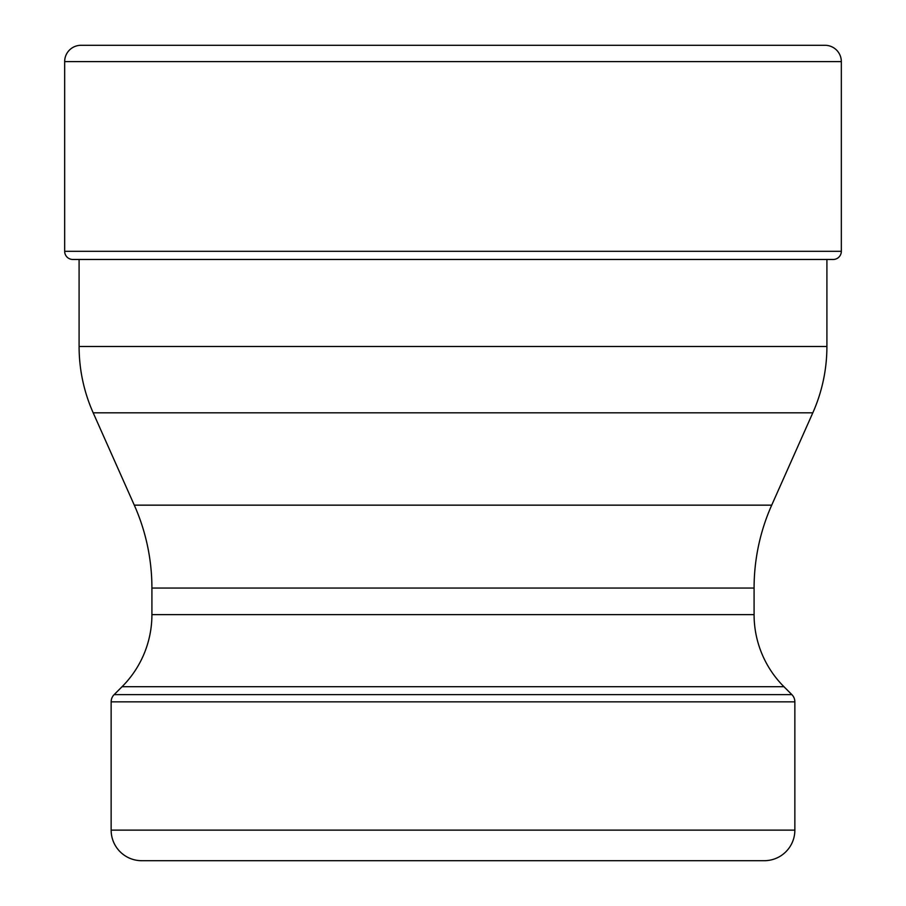 <?xml version="1.0" encoding="UTF-8"?>
<svg xmlns="http://www.w3.org/2000/svg" width="906" height="906" viewBox="0 0 906 906"><rect width="100%" height="100%" fill="white"/><g stroke="black" fill="none" stroke-linecap="round" stroke-linejoin="round"><path stroke-width="1.36" d="M103.556 45.3L802.444 45.3M64.666 251.313A8.154 8.154 0 0 0 72.82 259.467A8.154 8.154 0 0 1 64.666 251.313L64.666 61.608L64.666 251.313L841.334 251.313L841.334 61.608A16.308 16.308 0 0 0 825.026 45.3L80.974 45.3A16.308 16.308 0 0 0 64.666 61.608A16.308 16.308 0 0 1 80.974 45.3M228.255 860.7L141.721 860.7A30.578 30.578 0 0 1 111.144 830.123L111.144 701.844A10.193 10.193 0 0 1 114.133 694.63L122.061 686.703A101.925 101.925 0 0 0 151.914 614.63L151.914 588.062A203.85 203.85 0 0 0 134.292 505.152L93.193 412.83A163.08 163.08 0 0 1 79.094 346.5L79.094 259.467L72.82 259.467L833.18 259.467A8.154 8.154 0 0 0 841.334 251.313M134.292 505.152L771.708 505.152L812.807 412.83A163.08 163.08 0 0 0 826.906 346.5L826.906 259.467L833.18 259.467M771.708 505.152A203.85 203.85 0 0 0 754.086 588.062L754.086 614.63A101.925 101.925 0 0 0 783.939 686.703L791.867 694.63A10.193 10.193 0 0 1 794.856 701.844L794.856 830.123A30.578 30.578 0 0 1 764.279 860.7L677.745 860.7M141.721 860.7L764.279 860.7M72.82 259.467L80.657 259.467M841.334 61.608L64.666 61.608M93.193 412.83L812.807 412.83M826.906 346.5L79.094 346.5M151.914 614.63L754.086 614.63M754.086 588.062L151.914 588.062M122.061 686.703L783.939 686.703M114.133 694.63L791.867 694.63M794.856 830.123L111.144 830.123M794.856 701.844L111.144 701.844"/></g></svg>
